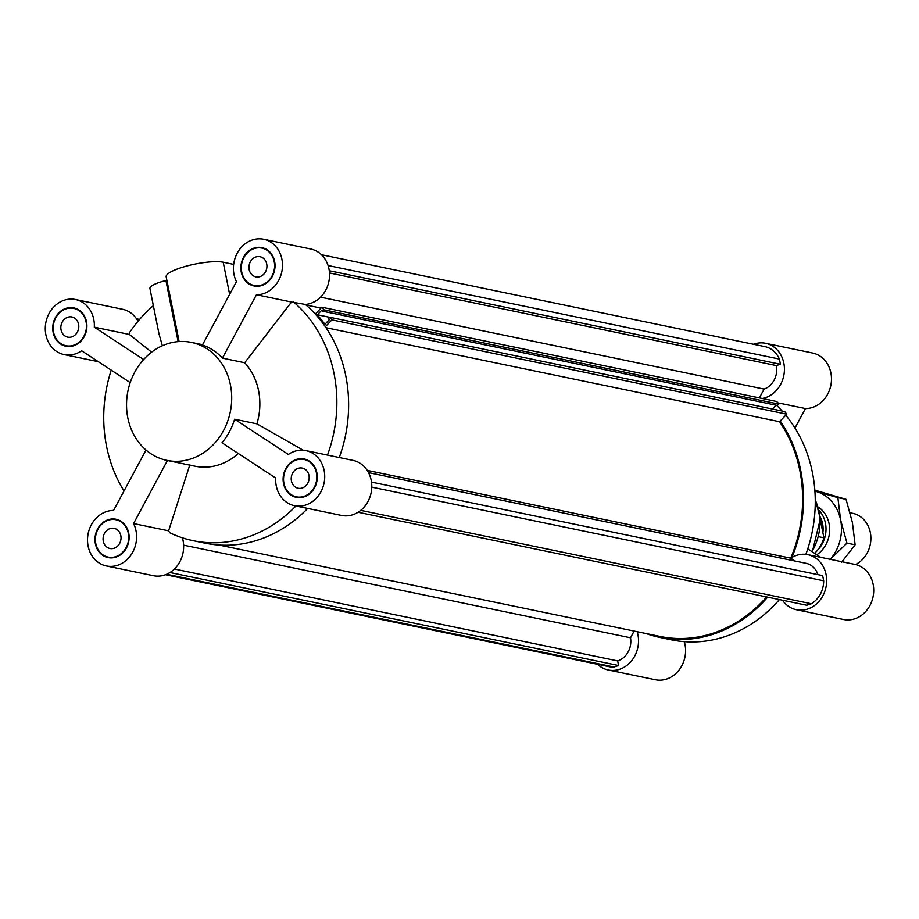 <?xml version="1.0" encoding="UTF-8"?>
<svg xmlns="http://www.w3.org/2000/svg" width="919" height="919" viewBox="0 0 919 919"><rect width="100%" height="100%" fill="white"/><g stroke="black" fill="none" stroke-linecap="round" stroke-linejoin="round"><path stroke-width="1.38" d="M183.616 545.151L630.514 637.786A19.276 16.714 101.7 0 1 617.671 660.91L618.59 665.517L613.972 666.999A24.698 21.413 101.7 0 1 608.975 666.654L165.5 574.731M634.121 631.066L630.514 637.786M174.403 569.022L617.671 660.91M169.958 572.526L618.59 665.517M166.626 574.272L613.972 666.999M136.506 318.767L139.608 319.41M321.018 308.095L305.97 304.97M320.547 297.159L764.091 389.093L759.37 397.904M367.221 470.39L790.696 558.166L795.084 561.049M325.992 327.704L779.542 421.718A132.554 114.909 101.7 0 1 790.696 558.166M766.618 596.936A132.554 114.909 101.7 0 1 660.037 636.442L219.032 545.036M315.286 314.068L321.857 307.21L323.913 309.806L322.58 311.185L321.788 310.185L317.4 314.757L324.935 324.258L329.324 319.686L328.52 318.675L329.852 317.285L331.908 319.881L786.779 414.17L779.542 421.718M331.908 319.881L325.326 326.739M329.852 317.285L784.734 411.574L786.779 414.17M317.4 314.757L329.818 317.331M775.992 405.176L772.316 409.001M322.58 311.185L777.463 405.474L778.795 404.096L323.913 309.806M321.857 307.21L776.739 401.5L778.795 404.096M368.53 472.63L806.043 563.313A19.276 16.714 101.7 0 1 817.944 574.651M358.088 512.262L806.733 605.253L811.351 603.772L360.73 510.367M371.781 487.139L823.688 580.808A24.698 21.413 101.7 0 1 811.351 603.772M371.506 482.107L822.654 575.627L823.688 580.808M329.496 272.954L776.314 365.567A19.276 16.714 101.7 0 1 764.091 389.093M329.266 270.737L780.415 364.257L776.314 365.567M328.083 265.522L779.381 359.065L780.415 364.257M321.432 254.712L764.907 346.635A24.698 21.413 101.7 0 1 779.381 359.065M779.392 599.59A133.565 115.783 101.7 0 1 671.594 639.865L659.831 637.418A133.565 115.783 101.7 0 1 646.16 633.559M767.629 597.155A133.565 115.783 101.7 0 1 659.831 637.418M796.417 609.734L843.47 619.486A28.121 24.376 -78.3 0 0 873.05 596.902A28.121 24.376 -78.3 0 0 854.888 564.415L807.835 554.662A28.121 24.376 101.7 0 1 825.997 587.149A28.121 24.376 101.7 0 1 796.417 609.734A28.121 24.376 101.7 0 1 782.494 600.233M807.767 548.85L820.701 557.328M777.784 402.821L805.435 408.553A28.121 24.376 -78.3 0 0 831.213 383.131A28.121 24.376 -78.3 0 0 812.649 353.045L765.596 343.292A28.121 24.376 101.7 0 1 784.366 371.207A28.121 24.376 101.7 0 1 762.184 398.478M805.435 408.553L794.969 428.036M780.208 421.017A133.565 115.783 101.7 0 1 791.937 557.442A28.121 24.376 101.7 0 1 807.835 554.662M753.5 344.269A28.121 24.376 101.7 0 1 765.596 343.292M637.143 631.698A28.121 24.376 101.7 0 1 632.215 659.98A28.121 24.376 101.7 0 1 608.286 669.997A28.121 24.376 101.7 0 1 597.568 664.288M776.544 405.29A133.565 115.783 101.7 0 1 782.149 411.046M785.768 415.227A133.565 115.783 101.7 0 1 805.86 554.352M608.286 669.997L655.339 679.75A28.121 24.376 -78.3 0 0 679.21 669.825A28.121 24.376 -78.3 0 0 684.264 641.657M110.085 528.574A10.293 8.926 101.7 0 1 114.14 528.345A10.293 8.926 101.7 0 1 120.791 540.234A10.293 8.926 101.7 0 1 109.97 548.494A10.293 8.926 101.7 0 1 103.066 538.936A10.293 8.926 101.7 0 1 110.085 528.574M298.227 468.311A10.293 8.926 101.7 0 1 302.282 468.081A10.293 8.926 101.7 0 1 308.933 479.971A10.293 8.926 101.7 0 1 298.101 488.23A10.293 8.926 101.7 0 1 291.208 478.673A10.293 8.926 101.7 0 1 298.227 468.311M255.987 256.941A10.293 8.926 101.7 0 1 260.043 256.711A10.293 8.926 101.7 0 1 266.694 268.601A10.293 8.926 101.7 0 1 255.873 276.86A10.293 8.926 101.7 0 1 248.969 267.303A10.293 8.926 101.7 0 1 255.987 256.941M67.845 317.204A10.293 8.926 101.7 0 1 71.912 316.975A10.293 8.926 101.7 0 1 78.552 328.864A10.293 8.926 101.7 0 1 67.73 337.124A10.293 8.926 101.7 0 1 60.838 327.566A10.293 8.926 101.7 0 1 67.845 317.204M179.113 341.535L166.178 276.814A31.131 6.824 -11.3 0 1 188.2 265.648A31.131 6.824 -11.3 0 1 223.214 262.225L233.667 264.385M162.353 345.751L158.998 333.896L149.912 288.382A21.091 4.629 -11.3 0 1 165.925 280.548A4.021 0.885 168.7 0 0 166.867 280.284M153.358 305.648A133.565 115.783 -78.3 0 0 129.648 332.391L129.372 334.447L151.612 352.161M190.647 459.029A60.252 52.234 -78.3 0 0 231.714 398.387A60.252 52.234 -78.3 0 0 191.347 342.385A60.252 52.234 -78.3 0 0 127.982 390.782A60.252 52.234 -78.3 0 0 166.89 460.385A60.252 52.234 -78.3 0 0 190.647 459.029M166.89 460.385L195.046 466.22A60.252 52.234 -78.3 0 0 218.791 464.865A60.252 52.234 -78.3 0 0 238.32 453.515M234.621 419.213L288.359 454.457A28.121 24.376 101.7 0 1 305.901 450.62A28.121 24.376 101.7 0 1 324.062 483.107A28.121 24.376 101.7 0 1 294.482 505.691A28.121 24.376 101.7 0 1 275.7 478.029L221.961 442.786A60.252 52.234 -78.3 0 0 234.621 419.213L256.895 423.831A60.252 52.234 -78.3 0 0 244.684 362.729L222.421 358.123A60.252 52.234 -78.3 0 0 202.421 345.004L236.459 281.651A28.121 24.376 101.7 0 1 238.435 251.128A28.121 24.376 101.7 0 1 263.661 239.25A28.121 24.376 101.7 0 1 282.225 269.336A28.121 24.376 101.7 0 1 256.447 294.758L291.518 302.029L244.684 362.729M339.249 457.536A133.565 115.783 -78.3 0 0 305.349 304.442A28.121 24.376 -78.3 0 0 329.404 278.043A28.121 24.376 -78.3 0 0 310.714 249.003L263.661 239.25M294.482 505.691L341.546 515.444A28.121 24.376 -78.3 0 0 371.115 492.86A28.121 24.376 -78.3 0 0 352.953 460.373L305.901 450.62M189.854 464.819L168.614 530.826L169.67 532.698A133.565 115.783 -78.3 0 0 193.185 540.694L204.948 543.14A133.565 115.783 -78.3 0 0 307.67 508.425M168.614 530.826L133.554 523.554A28.121 24.376 101.7 0 1 131.578 554.088A28.121 24.376 101.7 0 1 106.351 565.955L153.404 575.708A28.121 24.376 -78.3 0 0 177.206 565.863A28.121 24.376 -78.3 0 0 182.387 537.822M138.022 321.271A28.121 24.376 -78.3 0 0 122.583 309.266L75.53 299.514A28.121 24.376 101.7 0 1 94.312 327.175L129.372 334.447M193.185 540.694A133.565 115.783 -78.3 0 0 295.907 505.99M108.178 557.098A19.081 16.542 -78.3 0 0 128.246 541.773A19.081 16.542 -78.3 0 0 115.932 519.74A19.081 16.542 -78.3 0 0 95.806 543.623A19.081 16.542 -78.3 0 0 108.178 557.098L110.142 557.511A19.081 16.542 -78.3 0 0 112.784 557.81M120.423 520.924A19.081 16.542 -78.3 0 0 117.885 520.143L115.932 519.74M105.639 556.328A19.586 16.979 -78.3 0 0 109.062 557.764M117 519.488A19.586 16.979 -78.3 0 0 113.29 519.442M95.381 543.761A19.586 16.979 101.7 0 1 116.024 519.246A19.586 16.979 101.7 0 1 128.671 541.865A19.586 16.979 101.7 0 1 108.074 557.592A19.586 16.979 101.7 0 1 95.381 543.761M65.95 345.728A19.081 16.542 -78.3 0 0 86.018 330.403A19.081 16.542 -78.3 0 0 73.692 308.37A19.081 16.542 -78.3 0 0 66.168 308.795A19.081 16.542 -78.3 0 0 53.164 328.003A19.081 16.542 -78.3 0 0 65.95 345.728L67.903 346.141A19.081 16.542 -78.3 0 0 70.545 346.44M78.184 309.554A19.081 16.542 -78.3 0 0 75.657 308.773L73.692 308.37M63.411 344.958A19.586 16.979 -78.3 0 0 66.834 346.394M74.761 308.106A19.586 16.979 -78.3 0 0 71.05 308.072M66.076 308.313A19.586 16.979 101.7 0 1 73.796 307.876A19.586 16.979 101.7 0 1 86.443 330.495A19.586 16.979 101.7 0 1 65.846 346.222A19.586 16.979 101.7 0 1 52.728 328.026A19.586 16.979 101.7 0 1 66.076 308.313M266.326 249.29A19.081 16.542 -78.3 0 0 263.787 248.509L261.835 248.107A19.081 16.542 -78.3 0 0 241.766 263.431A19.081 16.542 -78.3 0 0 254.081 285.464A19.081 16.542 -78.3 0 0 274.207 261.582A19.081 16.542 -78.3 0 0 261.835 248.107M254.081 285.464L256.045 285.878A19.081 16.542 -78.3 0 0 258.676 286.177M262.903 247.843A19.586 16.979 -78.3 0 0 259.192 247.808M251.542 284.695A19.586 16.979 -78.3 0 0 254.965 286.131M274.632 261.444A19.586 16.979 101.7 0 1 253.977 285.958A19.586 16.979 101.7 0 1 241.329 263.339A19.586 16.979 101.7 0 1 261.926 247.613A19.586 16.979 101.7 0 1 274.632 261.444M106.351 565.955A28.121 24.376 101.7 0 1 87.787 535.869A28.121 24.376 101.7 0 1 113.565 510.447L146.018 450.023M133.554 523.554L167.43 460.488M130.199 382.591L81.653 350.748A28.121 24.376 101.7 0 1 64.112 354.585A28.121 24.376 101.7 0 1 45.95 322.098A28.121 24.376 101.7 0 1 75.53 299.514M143.628 359.524L94.312 327.175M222.421 358.123L256.447 294.758M305.349 304.442L291.518 302.029M327.486 455.1A133.565 115.783 -78.3 0 0 293.586 302.006M111.233 370.15A133.565 115.783 -78.3 0 0 124.031 490.964M256.895 423.831L303.27 450.253M308.566 460.66A19.081 16.542 -78.3 0 0 306.027 459.879L304.063 459.477A19.081 16.542 -78.3 0 0 283.994 474.801A19.081 16.542 -78.3 0 0 296.32 496.834A19.081 16.542 -78.3 0 0 303.844 496.409A19.081 16.542 -78.3 0 0 316.848 477.214A19.081 16.542 -78.3 0 0 304.063 459.477M296.32 496.834L298.284 497.248A19.081 16.542 -78.3 0 0 300.915 497.547M305.142 459.224A19.586 16.979 -78.3 0 0 301.432 459.178M293.781 496.065A19.586 16.979 -78.3 0 0 297.205 497.501M303.936 496.892A19.586 16.979 101.7 0 1 296.217 497.328A19.586 16.979 101.7 0 1 283.569 474.709A19.586 16.979 101.7 0 1 304.166 458.983A19.586 16.979 101.7 0 1 317.285 477.179A19.586 16.979 101.7 0 1 303.936 496.892M850.132 512.779L852.729 513.319A27.111 23.503 101.7 0 1 870.316 532.469A27.111 23.503 101.7 0 1 855.509 564.553M819.174 510.539A27.111 23.503 101.7 0 1 817.37 550.401M822.884 532.595A24.606 21.332 -78.3 0 0 820.207 516.938M820.437 520.384L823.918 537.799L818.68 536.707M814.625 553.341A31.637 27.421 -78.3 0 0 823.918 537.799M816.796 554.766A27.616 23.94 -78.3 0 0 829.65 530.642A27.616 23.94 -78.3 0 0 818.278 507.104M830.271 559.315A41.171 35.692 -78.3 0 0 840.621 520.005A41.171 35.692 -78.3 0 0 816.279 491.504A41.171 35.692 -78.3 0 0 814.912 491.137M814.912 491.102L837.875 497.627L840.621 520.005L846.962 543.118L829.903 559.728M841.666 562.164L855.129 544.806L852.384 522.44L846.043 499.327L814.843 490.16M837.875 497.627L846.043 499.327M846.962 543.118L855.129 544.806M815.268 500.108A50.212 43.526 101.7 0 1 811.948 551.584M223.214 262.225L229.635 294.344M165.925 280.548L178.125 341.615M815.256 499.316L820.357 518.764L812.339 551.848M202.582 344.717L191.347 342.385M98.299 361.672L64.112 354.585"/></g></svg>
